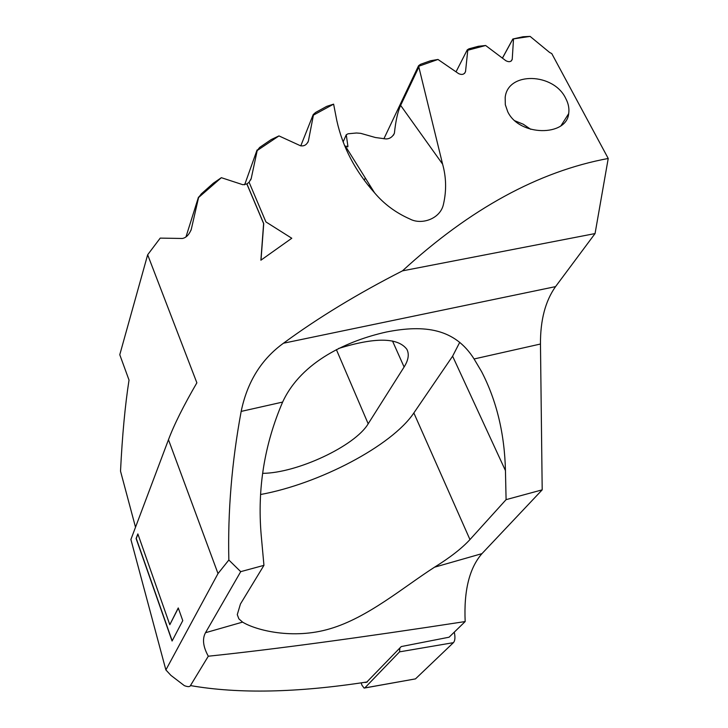 <?xml version="1.0" encoding="UTF-8"?>
<svg xmlns="http://www.w3.org/2000/svg" width="728" height="728" viewBox="0 0 728 728"><rect width="100%" height="100%" fill="white"/><g stroke="black" fill="none" stroke-linecap="round" stroke-linejoin="round"><path stroke-width="1.09" d="M361.206 683L361.952 685.203L364.118 688.096L364.801 687.924L399.563 651.851L399.863 648.011M454.263 632.168C455.382 637.228 455.1 640.722 453.417 642.66L415.479 678.887L364.728 687.987M343.106 141.987L346.255 134.771L348.066 133.779L356.502 132.996L360.688 133.333L375.421 137.519L386.004 138.948C389.708 138.884 392.501 136.973 394.394 133.233C395.732 120.702 397.816 111.42 400.627 105.378L418.846 67.04L442.597 164.137C446.255 177.222 446.573 190.481 443.534 203.922C440.658 218.891 421.567 225.252 410.01 219.055C395.905 212.849 384.093 204.113 374.592 192.847C355.273 171.217 342.679 147.129 336.809 120.584L333.615 104.14L313.413 115.133L308.408 140.977C306.761 144.845 304.104 146.437 300.427 145.737L278.961 135.909L257.202 150.523L251.215 178.524L249.067 182.191L265.911 221.922L291.782 238.256L260.888 260.205L263.618 223.578L246.847 183.938L242.906 184.73L221.348 177.687L198.58 197.516L191.273 229.356C189.143 234.689 186.186 237.738 182.391 238.475L160.224 238.111L147.666 254.764L196.869 382.819C183.538 405.778 174.074 424.743 168.477 439.703L130.894 539.494L165.875 669.933L218.009 573.573L228.838 560.014C227.709 511.456 231.823 461.916 241.168 411.411C247.238 381.963 261.334 359.232 283.465 343.225C318.063 317.799 357.73 293.675 402.466 270.861L595.058 233.57L555.546 286.623C545.345 301.055 540.322 320.184 540.467 344.026L542.196 489.844L481.963 553.635C469.36 568.086 463.763 590.726 465.174 621.557L449.076 637.209L401.246 646.564L366.484 682.391M507.735 111.73L505.314 104.714L505.177 97.479C507.762 71.217 553.908 72.818 565.756 98.498C568.459 103.567 569.433 108.618 568.677 113.65C566.602 136.627 519.392 136.536 507.735 111.73M514.905 120.803L523.25 124.215L530.739 129.329M530.111 36.4L512.831 39.003L523.068 36.746L530.111 36.4L549.604 52.452L551.76 53.572L608.226 158.467C538.584 171.426 469.997 208.891 402.466 270.861M513.495 39.321L512.23 59.223L511.365 60.906M467.258 49.859L456.037 71.826L467.258 49.859L468.969 48.803L478.396 46.283L485.649 45.5L505.796 60.67C508.981 62.344 511.12 61.916 512.212 59.387M485.649 45.5L467.767 50.25L465.538 71.553L464.619 73.319M418.846 67.04L418.964 66.166L437.983 59.459L458.658 73.646C462.053 75.148 464.346 74.447 465.538 71.553M249.094 182.273L246.847 183.938M178.251 607.944L182.764 620.629L172.081 641.031L136.1 538.493L137.856 533.915L169.806 624.715L178.251 607.944M608.226 158.467L595.058 233.57M333.615 104.14L326.681 106.388L315.634 112.449L313.213 114.587L313.413 115.133M418.964 66.166L418.573 65.711L420.538 64.301L430.567 60.742L437.983 59.459M346.255 134.771L347.929 146.401L345.472 146.219L374.574 192.838M344.553 145.564L345.472 146.219M135.517 527.227L120.52 471.153C122.277 435.471 125.116 405.123 129.029 380.089L119.774 354.718L147.666 254.764L160.224 238.111M467.267 49.868L467.767 50.25M221.348 177.687L213.359 183.183L201.31 193.894L198.58 197.516M278.961 135.909L271.18 139.585L259.696 147.402L257.202 150.523M262.608 473.337C296.778 473.209 354.946 446.118 368.186 423.796L404.104 367.003C408.463 360.051 409.382 354.145 406.852 349.285C397.87 337.437 375.111 337.164 338.575 348.475M367.449 681.863L367.385 681.918C297.424 692.756 238.447 693.975 190.454 685.576L208.299 656.219C273.728 649.367 359.35 637.819 465.174 621.557M190.454 685.576C189.908 686.95 187.869 686.968 184.357 685.649L170.907 675.366L165.875 669.933M367.385 681.918L365.083 682.536M506.087 499.645L469.96 539.566C461.916 548.32 450.095 557.53 434.516 567.203C403.267 587.259 367.831 617.626 330.148 628.728C292.974 639.894 255.783 630.239 242.57 622.112L238.875 618.846L237.273 614.632L240.449 603.985L263.946 565.347L261.152 534.67C257.275 488.552 264.437 444.353 282.628 402.074C301.492 361.097 348.539 340.431 386.277 332.032C424.87 324.333 454.991 328.637 474.083 358.968L481.645 371.726C496.632 400.755 504.568 433.715 505.45 470.616L506.087 499.645L542.196 489.844M208.299 656.219C203.067 646.673 202.138 638.838 205.505 632.714L240.713 571.653L228.838 560.014M240.713 571.653L263.946 565.347M260.542 494.512C318.928 483.893 391.873 445.855 413.85 412.958L452.607 356.192L459.741 342.315M172.181 640.84L136.254 538.456L137.929 534.097M178.315 608.108L169.806 624.715M246.965 184.011L263.727 223.633L261.006 260.114M364.801 687.924L415.479 678.887M399.563 651.851L453.417 642.66M442.597 164.137L400.627 105.378M218.009 573.573L168.477 439.703M250.714 179.916L251.215 178.524M368.878 186.177L369.551 184.776M393.448 135.199L394.394 133.233M364.255 180.18L365.301 177.978M383.893 138.784L418.573 65.711M346.41 149.832L346.956 148.603M347.702 146.919L347.929 146.401M511.229 61.025L512.23 59.223M502.457 58.131L512.885 39.03M404.104 367.003L392.492 340.986M368.186 423.796L336.372 349.595M242.57 622.112L205.505 632.714M481.963 553.635L434.516 567.203M282.628 402.074L241.168 411.411M540.467 344.026L474.083 358.968M555.546 286.623L283.465 343.225M505.45 470.616L452.607 356.192M469.96 539.566L413.85 412.958M464.582 73.355L465.538 71.508M244.644 184.794L257.066 149.977M300.773 145.873L313.213 114.587M307.762 142.57L308.408 140.977M185.977 236.9L198.489 197.088M190.909 230.485L191.273 229.356M512.831 39.003L502.411 58.094M561.015 125.689L568.677 113.65"/></g></svg>

